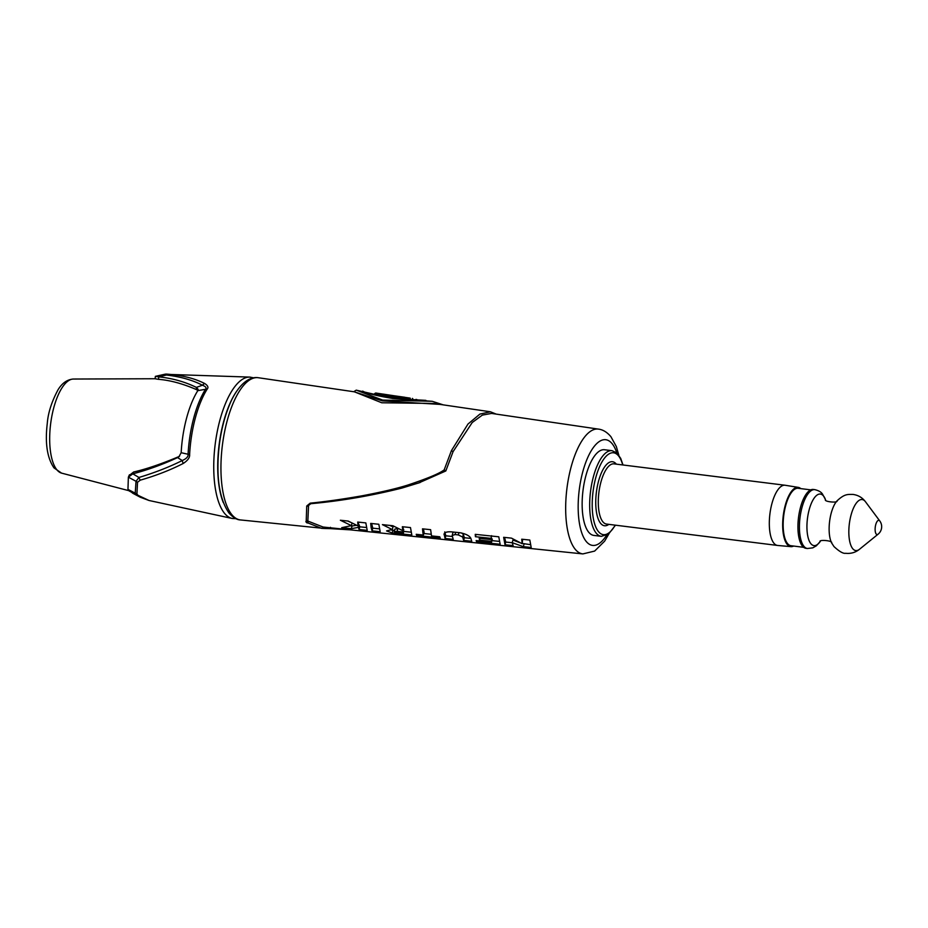 <?xml version="1.0" encoding="UTF-8"?>
<svg xmlns="http://www.w3.org/2000/svg" width="928" height="928" viewBox="0 0 928 928"><rect width="100%" height="100%" fill="white"/><g stroke="black" fill="none" stroke-linecap="round" stroke-linejoin="round"><path stroke-width="1.39" d="M593.827 535.41A43.164 16.31 -82.9 0 1 585.823 475.948A43.164 16.31 -82.9 0 1 604.534 449.744L612.062 450.683A43.164 16.31 97.1 0 0 593.352 476.899A43.164 16.31 97.1 0 0 601.356 536.349L593.827 535.41M790.9 546.638L777.676 545.467A30.334 11.461 -82.9 0 1 777.525 545.444A30.334 11.461 -82.9 0 1 773.848 543.124A30.334 11.461 -82.9 0 1 771.899 503.66A30.334 11.461 -82.9 0 1 785.053 485.24A30.334 11.461 -82.9 0 1 785.204 485.263L798.312 487.386A29.858 11.287 97.1 0 0 785.216 505.493A29.858 11.287 97.1 0 0 787.13 544.33A29.858 11.287 97.1 0 0 790.9 546.638A29.858 11.287 97.1 0 0 793.626 546.047M800.806 488.627A29.858 11.287 97.1 0 0 798.312 487.386M803.613 547.3L790.992 545.722A28.942 10.939 -82.9 0 1 787.478 543.506A28.942 10.939 -82.9 0 1 784.52 510.655A28.942 10.939 -82.9 0 1 798.173 488.29L810.794 489.868M802.36 546.047A29.661 11.206 -82.9 0 1 799.333 512.384A29.661 11.206 -82.9 0 1 813.322 489.462L814.807 489.648A29.661 11.206 -82.9 0 0 800.818 512.569A29.661 11.206 -82.9 0 0 803.857 546.232A29.661 11.206 97.1 0 0 807.453 548.506L805.968 548.32A29.661 11.206 97.1 0 1 802.36 546.047M397.091 531.326L394.214 531.698L395.548 532.579L403.39 533.403L402.972 531.941L397.091 531.326L397.799 528.67L394.922 529.041L394.214 531.698M311.24 503.359A1.45 0.731 -95.8 0 1 310.834 503.695A1.45 0.742 -96.7 0 1 310.776 503.707L308.572 505.482L307.841 521.06L323.106 527.034L582.877 553.912L594.639 551.081L604.638 541.152L609.046 533.612M358.359 527.359L351.318 528.693L341.713 527.684L351.387 525.631L340.356 520.237L348.174 521.06L358.092 525.967L357.709 522.058L365.829 522.905L367.198 530.352L359.078 529.505L358.359 527.359L359.066 524.703L358.394 524.865M371.142 527.696L370.701 523.415L378.821 524.262L380.178 531.709L372.058 530.862L371.142 527.696M390.943 529.772L392.312 529.563L382.417 524.633L392.834 525.724L402.729 530.654L402.358 526.721L410.478 527.568L411.835 535.015L392.231 532.974L386.57 530.932L390.943 529.772M422.948 533.124L422.518 528.832L430.627 529.679L431.508 535.908L439.744 536.778L440.22 537.985L416.707 535.526L416.22 534.308L423.4 535.062L422.948 533.124M444.338 533.414L444.036 534.551C444.118 532.51 446.519 531.605 451.252 531.837L460.172 532.765C465.763 533.878 469.301 535.665 470.786 538.147L471.749 541.279L463.629 540.432L462.666 537.057L458.351 534.922L455.033 534.574L452.18 535.537L453.212 539.342L445.092 538.495L444.071 533.971M490.831 538.333L475.426 536.72L475.252 534.342L498.777 536.802L500.146 544.249L476.621 541.79L476.134 540.583L491.538 542.196L491.306 541.326L479.544 540.096L479.219 538.31L490.97 539.539L491.446 536.036M522.186 543.738L521.722 539.203L529.83 540.05L531.199 547.497L523.357 546.673L512.221 542.683L513.126 545.606L505.006 544.759L503.649 537.312L511.49 538.136L522.186 543.738L522.638 539.296M618.848 455.23L616.32 446.53L610.902 436.67C607.04 432.158 602.898 429.641 598.49 429.119L491.55 413.424L482.328 415.106L472.213 422.53L453.084 451.634L445.811 470.96L418.25 483.152M402.972 531.941L403.112 529.227M398.611 528.751L397.799 528.67M403.39 533.403L403.68 529.285M402.729 530.654L403.286 526.826M392.312 529.563L393.02 526.907L389.725 525.399M394.551 530.445L390.212 529.865M410.965 532.162L403.912 531.419M379.308 528.856L372.778 528.171L371.629 523.508M358.092 525.967L358.649 522.151M350.134 522.128L347.698 521.002M351.318 528.693L352.037 526.002L350.598 525.851M352.037 526.002L356.526 525.283M366.328 527.498L359.797 526.814L359.066 524.703M423.4 535.062L424.108 532.405L423.435 528.925M431.114 534.261L423.818 533.507M452.33 536.488L445.811 535.804L444.744 531.895M453.572 532.08L452.887 532.892M470.867 538.426L464.36 537.741L463.374 534.412L461.703 533.008M490.97 539.539L491.538 535.665M491.538 542.196L492.258 539.539L491.225 538.588M499.252 541.384L491.956 540.618M512.233 542.741L505.737 542.056L504.565 537.416M530.306 544.632L522.255 543.46M520.051 542.764L512.94 540.038L512.221 542.683M392.231 532.974L392.95 530.282M452.899 532.66L452.18 535.537M496.225 414.108L490.425 411.788L479.938 414.074L467.979 424.05L451.402 450.672L444.187 469.858C439.721 473.384 427.727 478.407 408.204 484.926C397.486 488.36 382.127 491.991 362.117 495.796C342.699 499.206 325.392 501.665 310.184 503.162L306.727 505.992L306.182 522.255L321.564 528.334L324.696 528.484A1.45 1.137 89.7 0 0 324.823 528.496L330.67 528.635M325.995 527.336A1.45 1.102 89.8 0 1 324.87 528.484M330.472 527.336L330.577 528.635M330.507 527.8L330.635 528.647L324.812 528.496A1.45 1.137 89.7 0 0 325.914 527.324M324.812 528.496L240.561 519.947A71.665 27.074 -82.9 0 1 231.652 514.437A71.665 27.074 -82.9 0 1 224.379 432.819A71.665 27.074 -82.9 0 1 258.344 377.731L354.38 391.825L381.756 402.775L433.562 403.448L490.425 411.788M354.194 391.802L382.278 400.861L440.139 404.411M382.696 400.084L432.239 401.302L392.59 398.506L356.248 390.154L382.696 400.084L382.278 400.861M425.906 400.374L392.741 398.518M416.834 399.527L415.767 399.469M395.026 398.646L373.74 394.702L375.782 393.02L393.843 395.722L382.742 394.04M377 393.217L375.91 393.089C382.858 394.864 394.284 396.546 410.188 398.124L393.855 395.734M393.843 395.722L404.77 397.265M373.914 394.052L374.576 393.971C381.965 395.653 393.913 397.404 410.42 399.214L410.744 399.272M445.811 470.96L444.187 469.858M310.799 503.707L310.822 503.695A1.45 0.731 -95.8 0 1 310.184 503.162M310.776 503.707A1.45 0.742 -96.7 0 1 310.114 503.173M140.314 497.246L135.221 493.174L127.96 489.381L132.855 493.302L140.314 497.246L149.014 500.482L137.994 495.308L136.915 493.974L137.541 482.235L140.29 480.159C155.962 475.646 170.288 470.09 183.257 463.455A7.714 4.141 -113.6 0 1 182.236 460.543C186.458 458.71 188.407 456.611 188.082 454.244A68.985 26.065 -82.9 0 1 205.494 389.284L197.803 390.653A66.108 24.975 97.1 0 0 181.169 452.713L178.884 456.808L177.561 457.597L179.475 456.309M155.115 378.763L155.37 376.374L164.708 374.274A7.714 7.714 -64.8 0 1 166.518 374.088L168.664 374.262C182.816 375.434 194.822 378.52 204.682 383.508C207.895 385.549 208.707 387.452 207.118 389.203A7.714 5.556 -147.8 0 0 205.494 389.284C206.816 387.904 205.784 386.547 202.42 385.224C192.514 380.074 180.508 376.675 166.402 375.016L164.697 374.274L155.382 376.362L155.115 378.763L158.456 379.332C170.044 380.225 182.735 383.658 196.504 389.632L197.896 390.491M207.118 389.203A69.345 26.204 -82.9 0 0 189.625 454.5C189.938 457.516 187.816 460.497 183.257 463.455M136.915 493.974A7.714 7.25 -8.1 0 1 135.221 493.174L136.022 481.284L138.956 477.456A7.714 5.185 77.7 0 0 140.29 480.159M129.201 475.484L133.62 472.004L132.808 473.848L138.956 477.456C154.79 472.688 169.209 467.051 182.236 460.543L177.561 457.597C162.794 464.452 147.877 469.87 132.808 473.848L128.366 477.178L136.022 481.284A7.714 6.148 15.5 0 0 137.541 482.235M137.994 495.308A7.714 5.661 -53.6 0 1 136.613 494.902L129.282 491.016M133.62 472.004C146.23 469.127 161.194 464.035 178.524 456.738M129.444 474.765L128.366 477.178L127.96 489.381M155.382 376.362L158.792 376.872C172.422 378.299 184.95 381.802 196.365 387.405L196.504 389.632M204.682 383.508A7.714 5.754 113.2 0 0 202.42 385.224L196.365 387.405L198.14 389.342L197.803 390.653M168.664 374.262A7.714 5.719 -86.6 0 0 166.402 375.016L158.792 376.872L158.456 379.332M181.169 452.713L188.082 454.244A7.714 1.346 -177 0 0 189.625 454.5M351.387 525.631L352.06 523.137M359.078 529.505L359.797 526.814M372.058 530.862L372.778 528.171M416.707 535.526L417.008 534.389M445.092 538.495L445.811 535.804M463.629 540.432L464.36 537.741M479.544 540.096L479.996 538.391M475.426 536.72L476.041 534.424M476.621 541.79L476.922 540.664M491.306 541.326L492.014 538.669M505.006 544.759L505.737 542.056M523.357 546.673L524.076 543.982M616.83 452.957A53.244 20.114 97.1 0 0 612.248 443.816A53.244 20.114 97.1 0 0 582.703 472.074A53.244 20.114 97.1 0 0 586.113 541.326A53.244 20.114 97.1 0 0 606.529 535.317M622.723 464.94A41.238 15.579 97.1 0 0 595.718 477.862A41.238 15.579 97.1 0 0 595.648 526.686A41.238 15.579 97.1 0 0 615.194 525.144M608.838 524.355A32.26 12.192 -82.9 0 1 597.087 515.272A32.26 12.192 -82.9 0 1 598.502 481.319A32.26 12.192 -82.9 0 1 616.366 464.151M777.525 545.444L606.494 524.065A30.334 11.461 -82.9 0 1 600.868 482.282A30.334 11.461 -82.9 0 1 614.023 463.861L785.053 485.24M800.052 488.534A29.371 11.101 97.1 0 0 785.494 505.702A29.371 11.101 97.1 0 0 792.872 545.954M814.807 489.648C818.682 490.576 821.257 492.084 822.533 494.148L825.514 499.682A25.972 9.814 97.1 0 0 823.554 496.051A25.972 9.814 -82.9 0 0 809.146 509.832A25.972 9.814 -82.9 0 0 810.805 543.611A25.972 9.814 97.1 0 0 820.259 541.442M831.662 542.984A24.186 9.141 -82.9 0 1 829.609 521.385A24.186 9.141 -82.9 0 1 836.917 500.969C844.758 493.557 847.867 494.508 852.936 494.415C857.936 495.1 861.961 497.362 865.024 501.178L865.476 501.758A25.717 9.721 97.1 0 0 865.29 501.514A25.717 9.721 -82.9 0 0 851.022 515.156A25.717 9.721 -82.9 0 0 852.67 548.61A25.717 9.721 97.1 0 0 859.537 549.237C855.546 552.496 850.906 553.842 845.64 553.285C843.239 553.772 839.353 551.545 833.982 546.569L831.662 542.984M865.662 502.025A25.717 9.721 97.1 0 0 865.476 501.758L879.767 520.933A7.18 2.714 97.1 0 0 879.709 520.863A7.18 2.714 -82.9 0 0 875.73 524.668A7.18 2.714 -82.9 0 0 876.183 534.006A7.18 2.714 97.1 0 0 878.108 534.18L859.537 549.237M879.872 521.084A7.18 2.714 97.1 0 0 879.767 520.933A9.651 9.651 0 0 1 878.108 534.18M598.49 429.119A62.884 23.757 97.1 0 0 568.69 477.444A62.884 23.757 97.1 0 0 575.058 549.074A62.884 23.757 97.1 0 0 582.877 553.912M307.841 521.06L306.182 522.255M308.502 521.629L307.052 522.998M392.59 398.506L392.683 398.46C376.06 395.664 366.061 393.217 362.686 391.094M410.408 399.26L410.188 398.124M375.91 393.089A1.45 1.253 101 0 0 374.576 393.971L374.332 394.876M453.084 451.634L451.402 450.672M308.572 505.482A1.45 1.067 -170.8 0 1 306.727 505.992M308.56 505.563A1.45 1.067 -173 0 1 306.716 506.108M307.609 520.515A1.45 1.346 178.2 0 1 305.857 521.513M223.265 502.512A68.382 25.833 -82.9 0 1 237.29 390.375M235.956 518.694L232.325 518.497A71.27 26.935 -82.9 0 1 224.39 513.161A71.27 26.935 -82.9 0 1 216.932 433.19A71.27 26.935 -82.9 0 1 250.003 377.104L164.708 374.274M135.708 494.044A7.714 6.705 -38.8 0 0 137.251 494.612M128.864 490.68L61.55 473.118A47.479 17.934 -82.9 0 1 56.77 469.684A47.479 17.934 -82.9 0 1 51.678 417.066A47.479 17.934 -82.9 0 1 73.312 379.042L155.22 378.74M462.666 537.057L463.374 534.412M458.351 534.922L458.966 532.649M455.033 534.574L455.636 532.301M623.013 464.986L620.693 458.374L616.842 452.968L612.062 450.683M807.453 548.506L812.766 547.856L816.315 545.838L820.294 541.418M820.039 541.627C818.728 539.33 833.344 540.711 831.569 542.88L831.72 543.089M825.317 499.415L825.468 499.624C823.693 501.793 838.309 503.162 836.998 500.876M601.356 536.349L608.698 533.902L615.484 525.178M350.204 529.842L330.635 528.647M443.271 404.875L432.239 401.302M373.752 394.667L372.557 394.493M413.749 400.223L412.415 398.39M310.822 503.695C341.005 500.969 371.397 495.761 402.01 488.047L420.187 482.49M240.561 519.947C236.988 519.924 233.125 517.615 228.984 513.033C219.078 498.568 215.841 475.994 219.263 445.312C221.119 430.604 224.437 417.38 229.193 405.664C234.668 391.338 245.932 375.724 258.344 377.731M149.014 500.482L232.325 518.497M61.55 473.118L53.986 467.886C47.154 457.898 44.915 443.062 47.282 423.365C48.082 412.879 51.678 401.662 58.07 389.714C62.153 383.067 67.234 379.517 73.312 379.042M253.576 377.824L250.003 377.104M354.322 391.326L356.248 390.154"/></g></svg>
